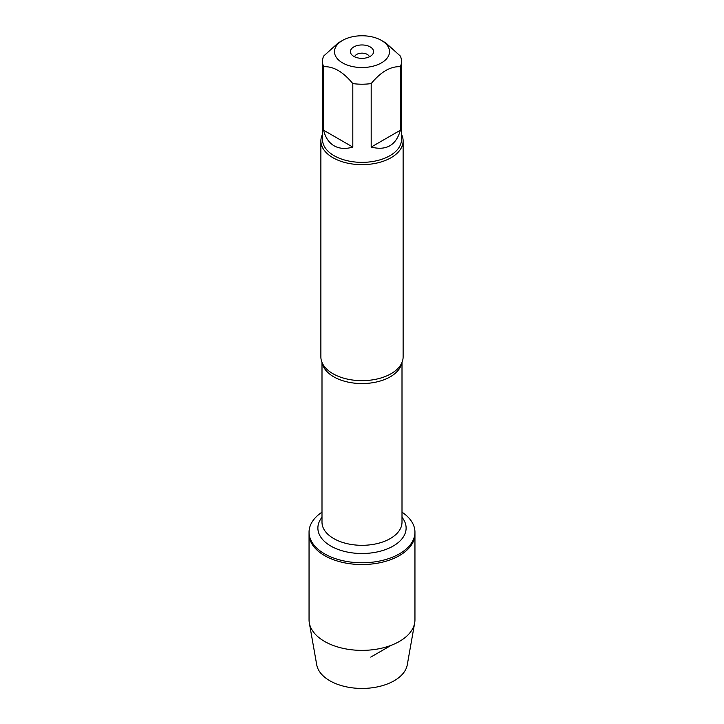 <?xml version="1.0" encoding="UTF-8"?>
<svg xmlns="http://www.w3.org/2000/svg" width="724" height="724" viewBox="0 0 724 724"><rect width="100%" height="100%" fill="white"/><g stroke="black" fill="none" stroke-linecap="round" stroke-linejoin="round"><path stroke-width="1.09" d="M402.001 512.167A52.952 30.571 180 0 1 414.952 532.203A52.952 30.571 180 0 1 362 562.774A52.952 30.571 180 0 1 309.048 532.203A52.952 30.571 180 0 1 321.999 512.167M414.952 532.203L414.952 619.807A52.952 30.571 180 0 1 414.68 622.911A52.952 30.571 180 0 1 379.747 648.604A52.952 30.571 180 0 1 324.551 641.419A52.952 30.571 180 0 1 309.32 622.911A52.952 30.571 180 0 1 309.048 619.807L309.048 533.968A52.952 30.571 0 0 0 362 564.539A52.952 30.571 0 0 0 414.952 533.968A52.952 30.571 180 0 1 382.263 562.213A52.952 30.571 180 0 1 324.551 555.579A52.952 30.571 180 0 1 309.048 533.968L309.048 532.203M320.877 140.909L320.877 356.914A41.123 23.747 0 0 0 324.153 366.199A41.123 23.747 0 0 0 332.922 373.702A41.123 23.747 0 0 0 399.847 366.199A41.123 23.747 0 0 0 403.123 356.914L403.123 140.909A41.123 23.747 180 0 1 362 164.656A41.123 23.747 180 0 1 320.877 140.909A41.123 23.747 180 0 1 322.524 134.257M401.476 134.257A41.123 23.747 180 0 1 403.123 140.909M369.385 56.807A7.475 4.317 0 0 0 367.285 54.418A7.475 4.317 0 0 0 359.674 53.359A7.475 4.317 0 0 0 354.615 56.807M370.199 46.915A11.593 6.688 180 0 1 372.579 54.381A11.593 6.688 180 0 1 362 58.345A11.593 6.688 180 0 1 351.421 54.381A11.593 6.688 180 0 1 355.43 46.137A11.593 6.688 180 0 1 370.199 46.915M342.543 62.879A27.521 15.883 0 0 0 381.458 62.879A27.521 15.883 0 0 0 381.458 40.417A27.521 15.883 0 0 0 368.407 36.2A27.521 15.883 0 0 0 342.543 40.417A27.521 15.883 0 0 0 342.543 62.879M371.186 147.081C386.381 150.909 396.118 145.289 400.399 130.22L371.186 147.081L371.186 83.586C380.914 71.785 390.652 66.165 400.399 66.726A39.476 22.797 0 0 0 401.476 61.422A39.476 22.797 0 0 0 400.399 56.11L385.792 42.924L381.458 40.417M400.399 130.22L400.399 66.726M342.543 40.417L338.208 42.924L323.601 56.11A39.476 22.797 0 0 0 322.524 61.422A39.476 22.797 0 0 0 323.601 66.726C333.33 66.156 343.067 71.776 352.814 83.586A39.476 22.797 0 0 0 371.186 83.586M323.601 130.22C325.375 137.515 328.868 142.709 334.081 145.796C339.366 148.764 345.601 149.189 352.814 147.081L323.601 130.22L323.601 66.726M352.814 147.081L352.814 83.586M401.476 61.422L401.476 139.569A39.476 22.797 180 0 1 377.104 160.628A39.476 22.797 180 0 1 334.081 155.687A39.476 22.797 180 0 1 322.524 139.569L322.524 61.422M414.68 622.911L407.268 664.84A45.503 26.272 180 0 1 377.249 686.922A45.503 26.272 180 0 1 329.827 680.75A45.503 26.272 180 0 1 316.732 664.84L309.32 622.911M370.769 657.111L391.241 645.292M401.766 362.959A40.001 23.096 180 0 1 362 383.557A40.001 23.096 180 0 1 322.234 362.959M321.999 362.416L321.999 522.221A40.001 23.096 0 0 0 362 545.317A40.001 23.096 0 0 0 402.001 522.221L402.001 362.416M402.001 517.298A44.119 25.467 180 0 1 362 553.507A44.119 25.467 180 0 1 321.999 517.298"/></g></svg>

